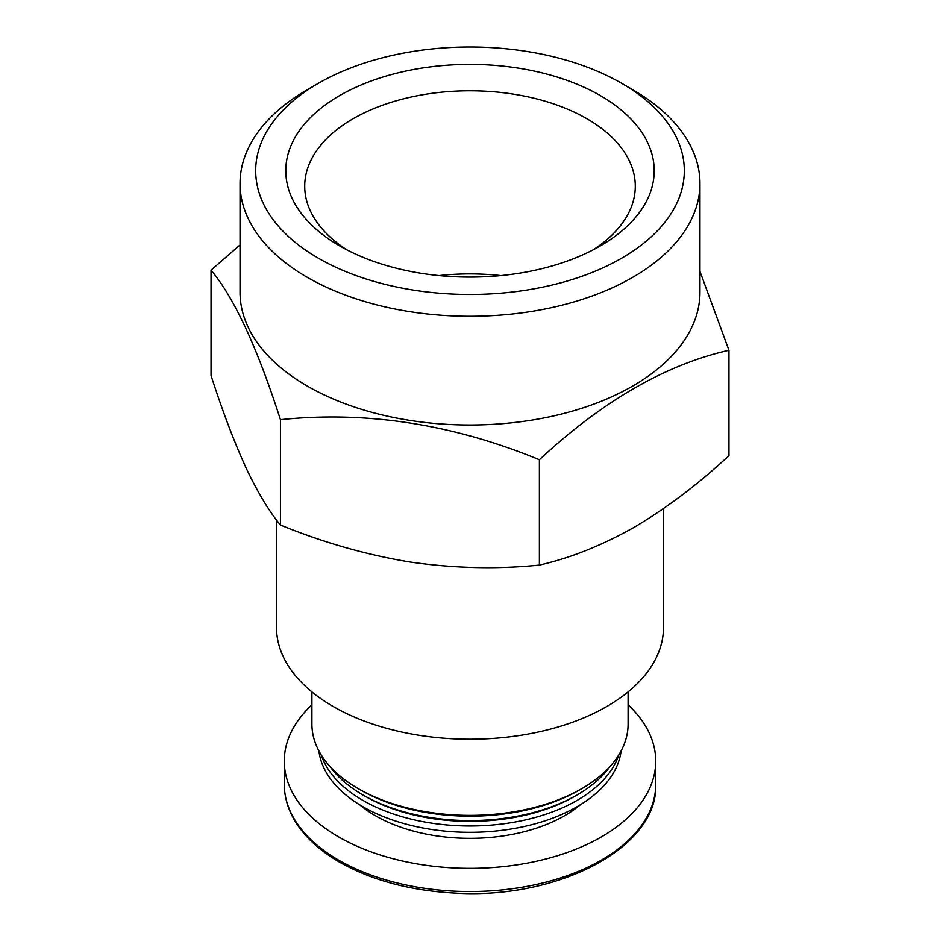 <?xml version="1.0" encoding="UTF-8"?>
<svg xmlns="http://www.w3.org/2000/svg" width="940" height="940" viewBox="0 0 940 940"><rect width="100%" height="100%" fill="white"/><g stroke="black" fill="none" stroke-linecap="round" stroke-linejoin="round"><path stroke-width="1.41" d="M663.476 508.622L663.476 627.509A193.476 111.707 180 0 1 470 739.216A193.476 111.707 180 0 1 276.524 627.509L276.524 520.02M632.608 89.629L621.552 83.249A214.32 123.739 180 0 1 621.552 83.249A214.32 123.739 180 0 1 621.552 258.242A214.32 123.739 180 0 1 318.448 258.242A214.32 123.739 180 0 1 318.448 83.249A214.32 123.739 180 0 1 621.552 83.237L632.608 89.629A229.959 132.763 180 0 1 699.959 183.512A229.959 132.763 180 0 1 470 316.275A229.959 132.763 180 0 1 240.041 183.512A229.959 132.763 180 0 1 307.392 89.629L318.448 83.249M600.261 95.539A184.216 106.349 180 0 1 600.261 245.939A184.216 106.349 180 0 1 339.74 245.939A184.216 106.349 180 0 1 339.74 95.539A184.216 106.349 180 0 1 600.261 95.539M628.096 691.899L628.096 724.094A158.096 91.274 180 0 1 581.789 788.636A158.096 91.274 180 0 1 358.211 788.636A158.096 91.274 180 0 1 311.904 724.094L311.904 691.899M581.789 788.636L579.451 790A154.783 89.359 180 0 1 360.549 790L358.211 788.636M609.978 766.523A151.469 87.444 180 0 1 577.101 794.958A151.469 87.444 180 0 1 362.899 794.958A151.469 87.444 180 0 1 330.022 766.523M577.101 794.958L574.763 796.309A148.144 85.528 180 0 1 365.237 796.309L362.899 794.958M618.755 755.02A151.469 87.444 180 0 1 470 825.99A151.469 87.444 180 0 1 321.245 755.02M621.093 750.966A151.469 87.444 180 0 1 470 832.311A151.469 87.444 180 0 1 318.907 750.966M628.096 704.824A185.732 107.231 180 0 1 655.732 761.106A185.732 107.231 180 0 1 470 868.349A185.732 107.231 180 0 1 284.268 761.106A185.732 107.231 180 0 1 311.904 704.824M346.801 249.805A165.287 95.422 180 0 1 304.713 186.191A165.287 95.422 180 0 1 406.75 98.03A165.287 95.422 180 0 1 586.877 118.722A165.287 95.422 180 0 1 635.287 186.191A165.287 95.422 180 0 1 593.199 249.805M439.121 275.584A165.287 95.422 180 0 1 500.879 275.584M539.384 565.093C497.107 569.37 453.95 568.336 409.911 562.003C365.907 554.706 322.737 542.38 280.437 525.037L280.437 419.663C366.565 410.757 452.88 424.116 539.384 459.719L539.384 565.093C570.204 558.101 601.8 545.505 634.171 527.305C666.554 508.105 698.138 484.218 728.958 455.653L728.958 350.279L699.959 271.378M539.384 459.719C602.564 401.028 665.755 364.544 728.958 350.279M280.437 525.037C269.099 511.442 257.536 492.172 245.739 467.215C233.942 441.318 222.38 410.757 211.042 375.53L211.042 270.156C234.131 297.651 257.255 347.495 280.437 419.663M240.041 244.941L211.042 270.156M699.959 183.512L699.959 292.246A229.959 132.763 180 0 1 470 425.009A229.959 132.763 180 0 1 240.041 292.246L240.041 183.512M580.391 804.734A133.774 77.233 180 0 1 359.609 804.734M655.732 761.106L655.732 784.324A185.732 107.231 180 0 1 470 891.555A185.732 107.231 180 0 1 284.268 784.324L284.268 761.106M655.732 784.324C658.552 847.434 557.138 900.45 452.399 892.941C409.793 890.345 372.875 880.486 341.655 863.343C328.918 856.211 318.12 848.162 309.248 839.185C292.775 822.324 284.444 804.041 284.268 784.324"/></g></svg>
